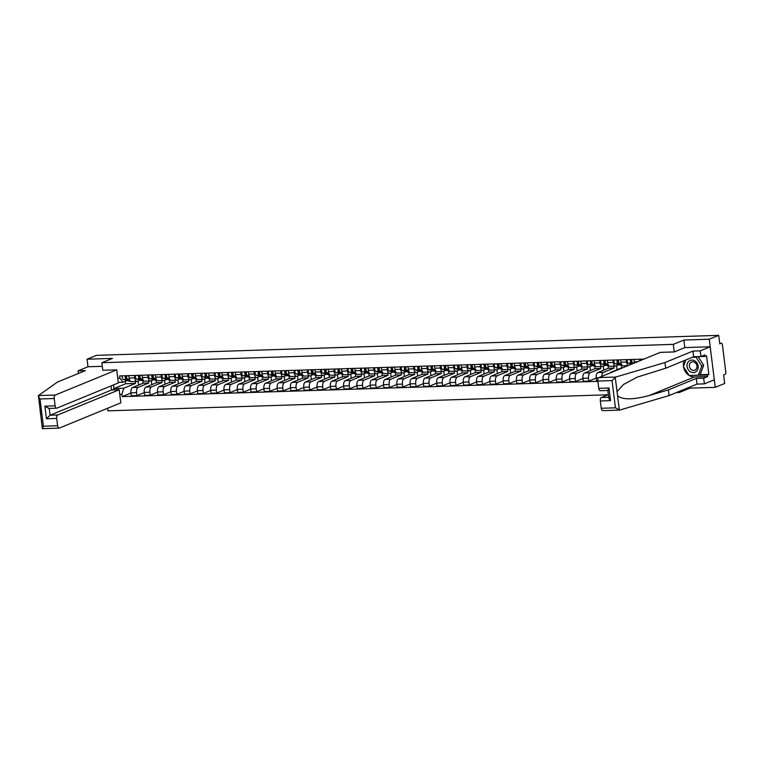 <?xml version="1.0" encoding="UTF-8"?>
<svg xmlns="http://www.w3.org/2000/svg" width="764" height="764" viewBox="0 0 764 764"><rect width="100%" height="100%" fill="white"/><g stroke="black" fill="none" stroke-linecap="round" stroke-linejoin="round"><path stroke-width="1.15" d="M676.36 392.581L679.301 392.486L689.863 388.16L715.257 387.338L724.683 383.471L723.623 374.952L725.093 374.35A1.967 0.974 88.2 0 0 725.8 372.039L722.41 344.803A1.967 0.974 88.2 0 0 721.397 343.227A1.967 0.974 88.2 0 0 721.216 343.265L719.678 343.313M107.552 408.291L107.867 410.851L608.01 394.778M715.257 387.338L709.259 339.216L718.695 335.348L96.474 355.346L87.048 359.214L87.984 366.768L102.319 366.309M709.259 339.216L683.866 340.037L673.304 344.363L101.879 362.728L112.442 358.392L87.048 359.214M718.695 335.348L719.755 343.867L721.216 343.265M142.849 380.825L143.145 383.184L132.583 387.52A4.517 2.244 88.2 0 0 130.95 392.839L131.322 395.771L136.947 395.599L136.575 392.658A4.517 2.244 -91.8 0 1 138.208 387.338L148.77 383.003L148.531 381.093M134.731 377.836L129.106 378.018A4.517 2.244 88.2 0 0 131.427 381.637L137.052 381.456A4.517 2.244 -91.8 0 1 134.731 377.836L134.435 375.458M129.106 378.018L128.81 375.64M144.272 392.591L136.947 395.599M151.32 380.711L151.816 384.655M140.452 380.147L137.463 381.37A4.517 2.244 -91.8 0 1 137.052 381.456M156.142 380.396L156.439 382.754L145.876 387.09A4.517 2.244 88.2 0 0 144.243 392.409L144.616 395.351L150.231 395.169L149.868 392.228A4.517 2.244 -91.8 0 1 151.501 386.909L162.063 382.573L161.825 380.663M142.104 375.21L142.4 377.588A4.517 2.244 88.2 0 0 144.721 381.217L150.346 381.035A4.517 2.244 -91.8 0 1 148.025 377.406L147.729 375.028M157.565 392.161L150.231 395.169M164.613 380.281L165.11 384.225M153.745 379.718L150.756 380.94A4.517 2.244 -91.8 0 1 150.346 381.035M169.436 379.975L169.732 382.334L159.17 386.66A4.517 2.244 88.2 0 0 157.537 391.989L157.909 394.921L163.525 394.74L163.162 391.808A4.517 2.244 -91.8 0 1 164.795 386.479L175.357 382.153L175.118 380.233M155.398 374.78L155.694 377.168A4.517 2.244 88.2 0 0 158.014 380.787L163.639 380.606A4.517 2.244 -91.8 0 1 161.319 376.986L161.023 374.599M170.85 391.731L163.525 394.74M177.907 379.861L178.394 383.805M167.039 379.288L164.05 380.52A4.517 2.244 -91.8 0 1 163.639 380.606M182.73 379.546L183.026 381.904L172.463 386.24A4.517 2.244 88.2 0 0 170.83 391.56L171.193 394.491L176.818 394.31L176.455 391.378A4.517 2.244 -91.8 0 1 178.079 386.059L188.651 381.723L188.412 379.813M168.691 374.35L168.987 376.738A4.517 2.244 88.2 0 0 171.308 380.357L176.933 380.176A4.517 2.244 -91.8 0 1 174.612 376.556L174.316 374.169M184.143 391.311L176.818 394.31M191.201 379.431L191.688 383.375M180.333 378.868L177.343 380.09A4.517 2.244 -91.8 0 1 176.933 380.176M196.023 379.116L196.319 381.475L185.757 385.81A4.517 2.244 88.2 0 0 184.124 391.13L184.487 394.071L190.112 393.89L189.749 390.948A4.517 2.244 -91.8 0 1 191.372 385.629L201.944 381.293L201.706 379.383M181.985 373.93L182.281 376.308A4.517 2.244 88.2 0 0 184.602 379.928L190.226 379.746A4.517 2.244 -91.8 0 1 187.906 376.127L187.61 373.749M197.437 390.882L190.112 393.89M204.494 379.001L204.981 382.945M193.617 378.438L190.637 379.66A4.517 2.244 -91.8 0 1 190.226 379.746M209.317 378.696L209.613 381.045L199.041 385.381A4.517 2.244 88.2 0 0 197.418 390.7L197.78 393.641L203.405 393.46L203.043 390.519A4.517 2.244 -91.8 0 1 204.666 385.199L215.238 380.873L214.999 378.954M195.278 373.5L195.574 375.878A4.517 2.244 88.2 0 0 197.895 379.507L203.52 379.326A4.517 2.244 -91.8 0 1 201.199 375.697L200.903 373.319M210.73 390.452L203.405 393.46M217.788 378.572L218.275 382.516M206.91 378.008L203.931 379.231A4.517 2.244 -91.8 0 1 203.52 379.326M222.61 378.266L222.907 380.625L212.335 384.951A4.517 2.244 88.2 0 0 210.711 390.28L211.074 393.212L216.699 393.03L216.336 390.098A4.517 2.244 -91.8 0 1 217.96 384.779L228.531 380.443L228.293 378.524M208.572 373.071L208.868 375.458A4.517 2.244 88.2 0 0 211.189 379.078L216.814 378.896A4.517 2.244 -91.8 0 1 214.493 375.277L214.187 372.889M224.024 390.032L216.699 393.03M231.081 378.151L231.568 382.096M220.204 377.578L217.215 378.81A4.517 2.244 -91.8 0 1 216.814 378.896M236.859 377.865L236.324 377.884A5.892 2.932 -91.8 0 1 235.866 377.827L236.2 380.195L225.628 384.531A4.517 2.244 88.2 0 0 224.005 389.85L224.368 392.782L229.993 392.601L229.63 389.669A4.517 2.244 -91.8 0 1 231.253 384.349L241.816 380.014L241.577 378.104M221.866 372.641L222.162 375.028A4.517 2.244 88.2 0 0 224.482 378.648L230.107 378.466A4.517 2.244 -91.8 0 1 227.787 374.847L227.481 372.46M237.317 389.602L229.993 392.601M244.375 377.722L244.862 381.666M233.498 377.158L230.508 378.381A4.517 2.244 -91.8 0 1 230.107 378.466M249.198 377.406L249.494 379.765L238.922 384.101A4.517 2.244 88.2 0 0 237.298 389.42L237.661 392.362L243.286 392.18L242.923 389.239A4.517 2.244 -91.8 0 1 244.547 383.92L255.109 379.584L254.87 377.674M235.15 372.221L235.455 374.599A4.517 2.244 88.2 0 0 237.776 378.218L243.401 378.046A4.517 2.244 -91.8 0 1 241.071 374.417L240.775 372.039M250.611 389.172L243.286 392.18M257.669 377.292L258.156 381.236M246.791 376.728L243.802 377.951A4.517 2.244 -91.8 0 1 243.401 378.046M262.491 376.986L262.778 379.345L252.216 383.671A4.517 2.244 88.2 0 0 250.592 388.991L250.955 391.932L256.58 391.751L256.217 388.819A4.517 2.244 -91.8 0 1 257.84 383.49L268.403 379.164L268.164 377.244M248.443 371.791L248.739 374.169A4.517 2.244 88.2 0 0 251.069 377.798L256.694 377.617A4.517 2.244 -91.8 0 1 254.364 373.988L254.068 371.61M263.905 388.742L256.58 391.751M270.962 376.862L271.449 380.806M260.085 376.299L257.096 377.521A4.517 2.244 -91.8 0 1 256.694 377.617M275.785 376.556L276.071 378.915L265.509 383.251A4.517 2.244 88.2 0 0 263.886 388.57L264.248 391.502L269.873 391.321L269.511 388.389A4.517 2.244 -91.8 0 1 271.134 383.07L281.696 378.734L281.458 376.814M261.737 371.361L262.033 373.749A4.517 2.244 88.2 0 0 264.363 377.368L269.988 377.187A4.517 2.244 -91.8 0 1 267.658 373.567L267.362 371.18M277.198 388.322L269.873 391.321M284.256 376.442L284.743 380.386M273.378 375.869L270.389 377.101A4.517 2.244 -91.8 0 1 269.988 377.187M289.078 376.127L289.365 378.486L278.803 382.821A4.517 2.244 88.2 0 0 277.179 388.141L277.542 391.072L283.167 390.891L282.804 387.959A4.517 2.244 -91.8 0 1 284.428 382.64L294.99 378.304L294.751 376.394M275.03 370.932L275.327 373.319A4.517 2.244 88.2 0 0 277.657 376.938L283.282 376.757A4.517 2.244 -91.8 0 1 280.951 373.138L280.655 370.76M290.492 387.892L283.167 390.891M297.549 376.012L298.036 379.956M286.672 375.449L283.683 376.671A4.517 2.244 -91.8 0 1 283.282 376.757M302.372 375.697L302.659 378.056L292.096 382.392A4.517 2.244 88.2 0 0 290.473 387.711L290.836 390.652L296.461 390.471L296.098 387.529A4.517 2.244 -91.8 0 1 297.721 382.21L308.284 377.874L308.045 375.964M288.324 370.511L288.62 372.889A4.517 2.244 88.2 0 0 290.95 376.518L296.575 376.337A4.517 2.244 -91.8 0 1 294.245 372.708L293.949 370.33M303.786 387.463L296.461 390.471M310.833 375.582L311.33 379.527M299.966 375.019L296.976 376.241A4.517 2.244 -91.8 0 1 296.575 376.337M315.656 375.277L315.952 377.636L305.39 381.962A4.517 2.244 88.2 0 0 303.766 387.291L304.129 390.223L309.754 390.041L309.382 387.109A4.517 2.244 -91.8 0 1 311.015 381.78L321.577 377.454L321.338 375.535M301.618 370.082L301.914 372.46A4.517 2.244 88.2 0 0 304.244 376.089L309.869 375.907A4.517 2.244 -91.8 0 1 307.539 372.288L307.243 369.9M317.079 387.033L309.754 390.041M324.127 375.153L324.624 379.106M313.259 374.589L310.27 375.821A4.517 2.244 -91.8 0 1 309.869 375.907M328.95 374.847L329.246 377.206L318.683 381.542A4.517 2.244 88.2 0 0 317.06 386.861L317.423 389.793L323.048 389.611L322.675 386.679A4.517 2.244 -91.8 0 1 324.308 381.36L334.871 377.024L334.632 375.105M314.911 369.652L315.207 372.039A4.517 2.244 88.2 0 0 317.537 375.659L323.153 375.477A4.517 2.244 -91.8 0 1 320.832 371.858L320.536 369.47M330.373 386.613L323.048 389.611M337.421 374.732L337.917 378.677M326.553 374.159L323.564 375.391A4.517 2.244 -91.8 0 1 323.153 375.477M343.198 374.446L342.664 374.465A5.892 2.932 -91.8 0 1 342.205 374.408L342.539 376.776L331.977 381.112A4.517 2.244 88.2 0 0 330.344 386.431L330.716 389.363L336.341 389.191L335.969 386.25A4.517 2.244 -91.8 0 1 337.602 380.93L348.164 376.595L347.926 374.685M328.205 369.232L328.501 371.61A4.517 2.244 88.2 0 0 330.831 375.229L336.447 375.048A4.517 2.244 -91.8 0 1 334.126 371.428L333.83 369.05M343.666 386.183L336.341 389.191M350.714 374.303L351.211 378.247M339.846 373.739L336.857 374.962A4.517 2.244 -91.8 0 1 336.447 375.048M355.537 373.988L355.833 376.346L345.271 380.682A4.517 2.244 88.2 0 0 343.638 386.001L344.01 388.943L349.635 388.761L349.263 385.82A4.517 2.244 -91.8 0 1 350.896 380.501L361.458 376.165L361.219 374.255M341.498 368.802L341.794 371.18A4.517 2.244 88.2 0 0 344.115 374.809L349.74 374.627A4.517 2.244 -91.8 0 1 347.419 370.998L347.123 368.62M356.96 385.753L349.635 388.761M364.008 373.873L364.504 377.817M353.14 373.309L350.151 374.532A4.517 2.244 -91.8 0 1 349.74 374.627M368.831 373.567L369.127 375.926L358.564 380.252A4.517 2.244 88.2 0 0 356.931 385.581L357.304 388.513L362.929 388.332L362.556 385.4A4.517 2.244 -91.8 0 1 364.189 380.071L374.752 375.745L374.513 373.825M354.792 368.372L355.088 370.76A4.517 2.244 88.2 0 0 357.409 374.379L363.034 374.198A4.517 2.244 -91.8 0 1 360.713 370.578L360.417 368.191M370.253 385.323L362.929 388.332M377.301 373.453L377.798 377.397M366.433 372.88L363.444 374.112A4.517 2.244 -91.8 0 1 363.034 374.198M382.124 373.138L382.42 375.496L371.858 379.832A4.517 2.244 88.2 0 0 370.225 385.151L370.597 388.083L376.213 387.902L375.85 384.97A4.517 2.244 -91.8 0 1 377.483 379.651L388.045 375.315L387.806 373.405M368.086 367.942L368.382 370.33A4.517 2.244 88.2 0 0 370.702 373.949L376.327 373.768A4.517 2.244 -91.8 0 1 374.007 370.148L373.711 367.761M383.547 384.903L376.213 387.902M390.595 373.023L391.092 376.967M379.727 372.46L376.738 373.682A4.517 2.244 -91.8 0 1 376.327 373.768M395.418 372.708L395.714 375.067L385.151 379.402A4.517 2.244 88.2 0 0 383.518 384.722L383.891 387.663L389.506 387.482L389.143 384.54A4.517 2.244 -91.8 0 1 390.776 379.221L401.339 374.885L401.1 372.975M381.379 367.522L381.675 369.9A4.517 2.244 88.2 0 0 383.996 373.52L389.621 373.338A4.517 2.244 -91.8 0 1 387.3 369.719L387.004 367.341M396.841 384.473L389.506 387.482M403.889 372.593L404.385 376.537M393.021 372.03L390.032 373.252A4.517 2.244 -91.8 0 1 389.621 373.338M408.711 372.288L409.007 374.637L398.445 378.973A4.517 2.244 88.2 0 0 396.812 384.292L397.175 387.233L402.8 387.052L402.437 384.111A4.517 2.244 -91.8 0 1 404.07 378.791L414.632 374.465L414.394 372.546M394.673 367.092L394.969 369.47A4.517 2.244 88.2 0 0 397.29 373.099L402.914 372.918A4.517 2.244 -91.8 0 1 400.594 369.289L400.298 366.911M410.125 384.044L402.8 387.052M417.182 372.163L417.669 376.108M406.314 371.6L403.325 372.822A4.517 2.244 -91.8 0 1 402.914 372.918M422.005 371.858L422.301 374.217L411.739 378.543A4.517 2.244 88.2 0 0 410.106 383.872L410.469 386.804L416.093 386.622L415.731 383.69A4.517 2.244 -91.8 0 1 417.354 378.371L427.926 374.035L427.687 372.116M407.966 366.663L408.262 369.05A4.517 2.244 88.2 0 0 410.583 372.67L416.208 372.488A4.517 2.244 -91.8 0 1 413.887 368.869L413.591 366.481M423.418 383.623L416.093 386.622M430.476 371.743L430.963 375.687M419.598 371.17L416.619 372.402A4.517 2.244 -91.8 0 1 416.208 372.488M435.299 371.428L435.595 373.787L425.032 378.123A4.517 2.244 88.2 0 0 423.399 383.442L423.762 386.374L429.387 386.192L429.024 383.261A4.517 2.244 -91.8 0 1 430.648 377.941L441.22 373.606L440.981 371.696M421.26 366.233L421.556 368.62A4.517 2.244 88.2 0 0 423.877 372.24L429.502 372.058A4.517 2.244 -91.8 0 1 427.181 368.439L426.885 366.051M436.712 383.194L429.387 386.192M443.769 371.314L444.256 375.258M432.892 370.75L429.912 371.972A4.517 2.244 -91.8 0 1 429.502 372.058M448.592 370.998L448.888 373.357L438.316 377.693A4.517 2.244 88.2 0 0 436.693 383.012L437.056 385.954L442.681 385.772L442.318 382.831A4.517 2.244 -91.8 0 1 443.941 377.512L454.513 373.176L454.274 371.266M434.554 365.813L434.85 368.191A4.517 2.244 88.2 0 0 437.17 371.81L442.795 371.638A4.517 2.244 -91.8 0 1 440.475 368.009L440.179 365.631M450.006 382.764L442.681 385.772M457.063 370.884L457.55 374.828M446.186 370.32L443.206 371.543A4.517 2.244 -91.8 0 1 442.795 371.638M461.886 370.578L462.182 372.937L451.61 377.263A4.517 2.244 88.2 0 0 449.986 382.583L450.349 385.524L455.974 385.342L455.611 382.411A4.517 2.244 -91.8 0 1 457.235 377.082L467.797 372.756L467.568 370.836M447.847 365.383L448.143 367.761A4.517 2.244 88.2 0 0 450.464 371.39L456.089 371.208A4.517 2.244 -91.8 0 1 453.768 367.579L453.463 365.202M463.299 382.334L455.974 385.342M470.357 370.454L470.844 374.398M459.479 369.891L456.49 371.113A4.517 2.244 -91.8 0 1 456.089 371.208M476.134 370.177L475.6 370.196A5.892 2.932 -91.8 0 1 475.141 370.139L475.475 372.507L464.904 376.843A4.517 2.244 88.2 0 0 463.28 382.162L463.643 385.094L469.268 384.913L468.905 381.981A4.517 2.244 -91.8 0 1 470.528 376.662L481.091 372.326L480.852 370.406M461.141 364.953L461.437 367.341A4.517 2.244 88.2 0 0 463.758 370.96L469.382 370.779A4.517 2.244 -91.8 0 1 467.052 367.159L466.756 364.772M476.593 381.914L469.268 384.913M483.65 370.034L484.137 373.978M472.773 369.461L469.784 370.693A4.517 2.244 -91.8 0 1 469.382 370.779M488.473 369.719L488.759 372.078L478.197 376.413A4.517 2.244 88.2 0 0 476.574 381.733L476.937 384.664L482.561 384.483L482.199 381.551A4.517 2.244 -91.8 0 1 483.822 376.232L494.384 371.896L494.146 369.986M474.425 364.523L474.731 366.911A4.517 2.244 88.2 0 0 477.051 370.53L482.676 370.349A4.517 2.244 -91.8 0 1 480.346 366.73L480.05 364.352M489.886 381.484L482.561 384.483M496.944 369.604L497.431 373.548M486.066 369.041L483.077 370.263A4.517 2.244 -91.8 0 1 482.676 370.349M501.767 369.289L502.053 371.648L491.491 375.983A4.517 2.244 88.2 0 0 489.867 381.303L490.23 384.244L495.855 384.063L495.492 381.121A4.517 2.244 -91.8 0 1 497.116 375.802L507.678 371.466L507.439 369.556M487.718 364.103L488.015 366.481A4.517 2.244 88.2 0 0 490.345 370.101L495.97 369.929A4.517 2.244 -91.8 0 1 493.639 366.3L493.343 363.922M503.18 381.055L495.855 384.063M510.237 369.174L510.724 373.118M499.36 368.611L496.371 369.833A4.517 2.244 -91.8 0 1 495.97 369.929M515.06 368.869L515.347 371.228L504.784 375.554A4.517 2.244 88.2 0 0 503.161 380.883L503.524 383.814L509.149 383.633L508.786 380.701A4.517 2.244 -91.8 0 1 510.409 375.372L520.972 371.046L520.733 369.127M501.012 363.674L501.308 366.051A4.517 2.244 88.2 0 0 503.638 369.68L509.263 369.499A4.517 2.244 -91.8 0 1 506.933 365.88L506.637 363.492M516.474 380.625L509.149 383.633M523.531 368.745L524.018 372.698M512.654 368.181L509.664 369.413A4.517 2.244 -91.8 0 1 509.263 369.499M528.354 368.439L528.64 370.798L518.078 375.134A4.517 2.244 88.2 0 0 516.454 380.453L516.817 383.385L522.442 383.203L522.079 380.271A4.517 2.244 -91.8 0 1 523.703 374.952L534.265 370.616L534.026 368.697M514.306 363.244L514.602 365.631A4.517 2.244 88.2 0 0 516.932 369.251L522.557 369.069A4.517 2.244 -91.8 0 1 520.227 365.45L519.931 363.062M529.767 380.205L522.442 383.203M536.815 368.324L537.312 372.269M525.947 367.751L522.958 368.983A4.517 2.244 -91.8 0 1 522.557 369.069M541.638 368.009L541.934 370.368L531.372 374.704A4.517 2.244 88.2 0 0 529.748 380.023L530.111 382.955L535.736 382.783L535.373 379.842A4.517 2.244 -91.8 0 1 536.996 374.522L547.559 370.187L547.32 368.277M527.599 362.814L527.895 365.202A4.517 2.244 88.2 0 0 530.226 368.821L535.851 368.64A4.517 2.244 -91.8 0 1 533.52 365.02L533.224 362.642M543.061 379.775L535.736 382.783M550.109 367.895L550.605 371.839M539.241 367.331L536.252 368.554A4.517 2.244 -91.8 0 1 535.851 368.64M554.931 367.579L555.227 369.938L544.665 374.274A4.517 2.244 88.2 0 0 543.042 379.593L543.405 382.535L549.029 382.353L548.657 379.412A4.517 2.244 -91.8 0 1 550.29 374.093L560.852 369.757L560.614 367.847M540.893 362.394L541.189 364.772A4.517 2.244 88.2 0 0 543.519 368.401L549.144 368.219A4.517 2.244 -91.8 0 1 546.814 364.59L546.518 362.212M556.354 379.345L549.029 382.353M563.402 367.465L563.899 371.409M552.534 366.901L549.545 368.124A4.517 2.244 -91.8 0 1 549.144 368.219M568.225 367.159L568.521 369.518L557.959 373.844A4.517 2.244 88.2 0 0 556.335 379.173L556.698 382.105L562.323 381.924L561.951 378.992A4.517 2.244 -91.8 0 1 563.584 373.663L574.146 369.337L573.907 367.417M554.186 361.964L554.483 364.352A4.517 2.244 88.2 0 0 556.813 367.971L562.428 367.79A4.517 2.244 -91.8 0 1 560.107 364.17L559.811 361.783M569.648 378.915L562.323 381.924M576.696 367.045L577.192 370.989M565.828 366.472L562.839 367.704A4.517 2.244 -91.8 0 1 562.428 367.79M582.474 366.758L581.939 366.777A5.892 2.932 -91.8 0 1 581.48 366.72L581.815 369.088L571.252 373.424A4.517 2.244 88.2 0 0 569.619 378.743L569.992 381.675L575.617 381.494L575.244 378.562A4.517 2.244 -91.8 0 1 576.877 373.243L587.44 368.907L587.201 366.997M567.48 361.534L567.776 363.922A4.517 2.244 88.2 0 0 570.106 367.541L575.722 367.36A4.517 2.244 -91.8 0 1 573.401 363.74L573.105 361.353M582.942 378.495L575.617 381.494M589.989 366.615L590.486 370.559M579.122 366.051L576.132 367.274A4.517 2.244 -91.8 0 1 575.722 367.36M594.812 366.3L595.108 368.659L584.546 372.994A4.517 2.244 88.2 0 0 582.913 378.314L583.285 381.255L588.91 381.074L588.538 378.132A4.517 2.244 -91.8 0 1 590.171 372.813L600.733 368.477L600.494 366.567M580.774 361.114L581.07 363.492A4.517 2.244 88.2 0 0 583.39 367.112L589.015 366.93A4.517 2.244 -91.8 0 1 586.695 363.311L586.399 360.933M596.235 378.065L588.91 381.074M603.283 366.185L603.78 370.129M592.415 365.622L589.426 366.844A4.517 2.244 -91.8 0 1 589.015 366.93M608.106 365.88L608.402 368.229L597.84 372.565A4.517 2.244 88.2 0 0 596.206 377.884L596.579 380.825L597.83 380.787M594.067 360.684L594.363 363.062A4.517 2.244 88.2 0 0 596.684 366.691L602.309 366.51A4.517 2.244 -91.8 0 1 599.988 362.881L599.692 360.503M601.765 376.404A4.517 2.244 -91.8 0 1 603.464 372.383L614.027 368.057L613.788 366.137M616.577 365.755L617.073 369.7M605.709 365.192L602.72 366.414A4.517 2.244 -91.8 0 1 602.309 366.51M621.399 365.45L621.695 367.809L611.133 372.135A4.517 2.244 88.2 0 0 610.274 372.908M607.361 360.255L607.657 362.642A4.517 2.244 88.2 0 0 609.978 366.262L615.603 366.08A4.517 2.244 -91.8 0 1 613.282 362.461L612.986 360.073M619.002 364.762L616.013 365.994A4.517 2.244 -91.8 0 1 615.603 366.08M620.654 359.825L620.951 362.212A4.517 2.244 88.2 0 0 623.271 365.832L627.893 365.689M628.304 365.517A4.517 2.244 -91.8 0 1 626.576 362.031L626.279 359.643M633.948 359.405L634.244 361.783A4.517 2.244 88.2 0 0 634.483 362.986M639.764 360.809L639.573 359.223M621.695 367.809L622.803 367.771M608.402 368.229L614.027 368.057M595.108 368.659L600.733 368.477M581.815 369.088L587.44 368.907M568.521 369.518L574.146 369.337M555.227 369.938L560.852 369.757M541.934 370.368L547.559 370.187M528.64 370.798L534.265 370.616M515.347 371.228L520.972 371.046M502.053 371.648L507.678 371.466M488.759 372.078L494.384 371.896M475.475 372.507L481.091 372.326M462.182 372.937L467.797 372.756M448.888 373.357L454.513 373.176M435.595 373.787L441.22 373.606M422.301 374.217L427.926 374.035M409.007 374.637L414.632 374.465M395.714 375.067L401.339 374.885M382.42 375.496L388.045 375.315M369.127 375.926L374.752 375.745M355.833 376.346L361.458 376.165M342.539 376.776L348.164 376.595M329.246 377.206L334.871 377.024M315.952 377.636L321.577 377.454M302.659 378.056L308.284 377.874M289.365 378.486L294.99 378.304M276.071 378.915L281.696 378.734M262.778 379.345L268.403 379.164M249.494 379.765L255.109 379.584M236.2 380.195L241.816 380.014M222.907 380.625L228.531 380.443M209.613 381.045L215.238 380.873M196.319 381.475L201.944 381.293M183.026 381.904L188.651 381.723M169.732 382.334L175.357 382.153M156.439 382.754L162.063 382.573M143.145 383.184L148.77 383.003M125.372 381.303L125.678 383.748L113.979 388.551L123.778 388.236L135.476 383.433L135.238 381.522M125.678 383.748L135.476 383.433M127.158 380.577L123.033 382.267L118.277 382.42M117.751 378.266L119.881 378.19L123.033 382.267M643.995 359.08L119.604 375.936L119.881 378.19M123.778 388.236L121.896 394.367L122.183 396.621L597.887 381.332M121.896 394.367L119.767 394.434M679.301 392.486L679.167 391.435M674.249 351.917L673.304 344.363M102.815 370.282L101.879 362.728M689.863 388.16L689.73 387.1M684.811 347.62L683.866 340.037M113.521 384.903L113.979 388.551L112.518 389.974M130.978 393.021L122.183 396.621M138.026 381.141L138.523 385.085M129.555 379.823L127.769 379.316A2.454 1.222 -91.8 0 1 126.786 375.697M126.9 378.247L126.385 378.104A1.175 0.583 -91.8 0 1 125.85 376.967A1.175 0.583 -91.8 0 1 126.289 375.783L126.776 375.764M130.51 381.284L129.975 381.303A5.892 2.932 -91.8 0 1 129.517 381.246L123.252 379.46A2.454 1.222 -91.8 0 1 122.269 375.85M129.794 380.348L126.327 379.364A2.454 1.222 -91.8 0 1 125.344 375.745M142.849 379.393L141.063 378.887A2.454 1.222 -91.8 0 1 140.079 375.277M140.194 377.817L139.678 377.674A1.175 0.583 -91.8 0 1 139.143 376.537A1.175 0.583 -91.8 0 1 139.583 375.353L140.07 375.334M143.804 380.854L143.269 380.873A5.892 2.932 -91.8 0 1 142.811 380.816L136.546 379.039A2.454 1.222 -91.8 0 1 135.562 375.42M143.088 379.928L139.611 378.934A2.454 1.222 -91.8 0 1 138.628 375.315M156.133 378.973L154.357 378.466A2.454 1.222 -91.8 0 1 153.373 374.847M153.488 377.397L152.972 377.244A1.175 0.583 -91.8 0 1 152.437 376.117A1.175 0.583 -91.8 0 1 152.876 374.923L153.363 374.914M157.097 380.434L156.563 380.443A5.892 2.932 -91.8 0 1 156.104 380.386L149.839 378.61A2.454 1.222 -91.8 0 1 148.856 374.99M156.381 379.498L152.905 378.514A2.454 1.222 -91.8 0 1 151.921 374.895M102.815 370.253L116.701 369.843L55.266 395.045A2.951 1.461 88.2 0 0 54.206 398.512L40.014 398.97L43.405 426.207L42.354 428.642L38.439 395.58L57.415 382.076L85.367 370.616L78.043 370.846L78.367 373.481M54.206 398.512L55.113 405.827A2.951 1.461 88.2 0 0 56.631 408.186A2.951 1.461 88.2 0 0 56.889 408.129L118.334 382.926L116.701 369.843M78.043 370.846L87.984 366.768M56.679 418.433L57.596 425.749A2.951 1.461 88.2 0 0 59.114 428.117A2.951 1.461 88.2 0 0 59.372 428.06L120.817 402.857L119.184 389.764L57.749 414.967A2.951 1.461 88.2 0 0 56.679 418.433L46.461 418.767L50.08 415.215L111.515 390.012L111.009 385.935M111.515 390.012L119.184 389.764M40.568 414.317L40.053 410.125M46.461 418.767L44.885 406.152L48.915 408.434L56.631 408.186M40.014 398.97L38.267 395.8M615.736 377.034L612.04 380.587L597.849 381.045A2.951 1.461 -91.8 0 1 598.919 377.569L615.736 377.034L664.976 362.556L692.929 351.087L700.254 350.848L710.205 346.77L684.897 347.582L674.335 351.917L660.354 352.366L598.919 377.569M699.461 374.732L708.868 374.436L706.557 355.852L705.134 356.435L704.943 354.897L700.96 356.53L693.636 356.769L665.683 368.229L637.157 377.149L623.51 384.483L617.035 391.588L617.56 395.781C622.536 399.916 633.098 399.83 649.247 395.513L668.385 389.888L696.329 378.419L703.663 378.19L707.636 376.556L694.428 376.977A11.049 9.435 67.7 0 1 689.138 375.496A11.049 9.435 67.7 0 1 683.551 366.863M665.683 368.229L664.976 362.556M700.96 356.53L700.254 350.848M693.636 356.769L692.929 351.087M603.025 410.583A2.951 1.461 -91.8 0 1 602.758 410.64A2.951 1.461 -91.8 0 1 601.249 408.282L600.332 400.966A2.951 1.461 -91.8 0 1 601.392 397.49L608.66 397.261M608.335 394.644L601.392 397.49M708.868 374.436L707.445 375.019L707.636 376.556M601.249 408.282L615.431 407.823L619.852 410.039L669.092 395.571L697.035 384.101L704.37 383.862L703.663 378.19M704.37 383.862L714.321 379.784L710.205 346.77M697.035 384.101L696.329 378.419M669.092 395.571L668.385 389.888M617.56 395.781L619.346 410.106L619.852 410.039M600.542 390.662A2.951 1.461 -91.8 0 1 600.284 390.719A2.951 1.461 -91.8 0 1 598.766 388.36L597.849 381.045M683.494 366.424A11.049 9.435 67.7 0 1 684.267 360.608M705.134 356.435L693.521 356.817M689.424 375.487L707.445 375.019M609.07 397.251C608.392 397.777 608.889 398.903 610.56 400.632L600.332 400.966M598.766 388.36L608.994 388.026C607.752 389.783 607.495 390.576 608.211 390.414M687.075 366.519A6.389 5.453 -112.3 0 0 693.387 372.603A6.389 5.453 -112.3 0 0 698.153 366.166A6.389 5.453 -112.3 0 0 691.831 360.092A6.389 5.453 -112.3 0 0 687.075 366.519M689.376 366.243A4.374 3.734 -112.3 0 0 694.829 370.158A4.374 3.734 -112.3 0 0 696.959 365.994A4.374 3.734 -112.3 0 0 691.515 362.069A4.374 3.734 -112.3 0 0 689.376 366.243M698.143 356.664L703.701 365.268L700.225 374.417L698.334 375.2L689.128 375.496L683.408 366.644L685.967 359.911M697.331 356.692L696.09 357.199L701.81 366.051L698.334 375.2M703.701 365.268L701.81 366.051M692.279 357.323L696.09 357.199M169.427 378.543L167.65 378.037A2.454 1.222 -91.8 0 1 166.667 374.417M166.781 376.967L166.265 376.824A1.175 0.583 -91.8 0 1 165.731 375.687A1.175 0.583 -91.8 0 1 166.17 374.494L166.647 374.484M170.391 380.004L169.856 380.023A5.892 2.932 -91.8 0 1 169.398 379.966L163.133 378.18A2.454 1.222 -91.8 0 1 162.149 374.561M169.675 379.068L166.199 378.084A2.454 1.222 -91.8 0 1 165.215 374.465M182.72 378.113L180.944 377.607A2.454 1.222 -91.8 0 1 179.96 373.988M180.075 376.537L179.55 376.394A1.175 0.583 -91.8 0 1 179.024 375.258A1.175 0.583 -91.8 0 1 179.464 374.073L179.941 374.054M183.685 379.574L183.15 379.593A5.892 2.932 -91.8 0 1 182.691 379.536L176.427 377.75A2.454 1.222 -91.8 0 1 175.443 374.14M182.968 378.638L179.492 377.655A2.454 1.222 -91.8 0 1 178.509 374.035M196.014 377.693L194.237 377.187A2.454 1.222 -91.8 0 1 193.254 373.567M193.368 376.117L192.843 375.964A1.175 0.583 -91.8 0 1 192.318 374.828A1.175 0.583 -91.8 0 1 192.757 373.644L193.235 373.625M196.978 379.145L196.443 379.164A5.892 2.932 -91.8 0 1 195.985 379.106L189.72 377.33A2.454 1.222 -91.8 0 1 188.737 373.711M196.262 378.218L192.786 377.225A2.454 1.222 -91.8 0 1 191.802 373.615M209.307 377.263L207.531 376.757A2.454 1.222 -91.8 0 1 206.547 373.138M206.662 375.687L206.137 375.535A1.175 0.583 -91.8 0 1 205.612 374.408A1.175 0.583 -91.8 0 1 206.051 373.214L206.528 373.204M210.272 378.724L209.737 378.734A5.892 2.932 -91.8 0 1 209.279 378.677L203.014 376.9A2.454 1.222 -91.8 0 1 202.03 373.281M209.556 377.788L206.079 376.805A2.454 1.222 -91.8 0 1 205.096 373.185M222.601 376.833L220.825 376.327A2.454 1.222 -91.8 0 1 219.841 372.708M219.956 375.258L219.43 375.114A1.175 0.583 -91.8 0 1 218.905 373.978A1.175 0.583 -91.8 0 1 219.344 372.784L219.822 372.775M223.565 378.295L223.031 378.314A5.892 2.932 -91.8 0 1 222.572 378.256L216.308 376.471A2.454 1.222 -91.8 0 1 215.324 372.851M222.849 377.359L219.373 376.375A2.454 1.222 -91.8 0 1 218.389 372.756M235.895 376.404L234.118 375.898A2.454 1.222 -91.8 0 1 233.135 372.278M233.249 374.828L232.724 374.685A1.175 0.583 -91.8 0 1 232.199 373.548A1.175 0.583 -91.8 0 1 232.638 372.364L233.115 372.345M236.133 376.938L232.667 375.945A2.454 1.222 -91.8 0 1 231.683 372.326M236.773 377.798L229.601 376.05A2.454 1.222 -91.8 0 1 228.617 372.431M249.188 375.983L247.412 375.477A2.454 1.222 -91.8 0 1 246.428 371.858M246.543 374.408L246.018 374.255A1.175 0.583 -91.8 0 1 245.492 373.128A1.175 0.583 -91.8 0 1 245.932 371.934L246.409 371.915M250.153 377.435L249.618 377.454A5.892 2.932 -91.8 0 1 249.159 377.397L242.895 375.621A2.454 1.222 -91.8 0 1 241.911 372.001M249.427 376.509L245.96 375.516A2.454 1.222 -91.8 0 1 244.977 371.906M262.482 375.554L260.705 375.048A2.454 1.222 -91.8 0 1 259.722 371.428M259.836 373.978L259.311 373.825A1.175 0.583 -91.8 0 1 258.786 372.698A1.175 0.583 -91.8 0 1 259.225 371.505L259.703 371.495M263.446 377.015L262.911 377.034A5.892 2.932 -91.8 0 1 262.444 376.967L256.188 375.191A2.454 1.222 -91.8 0 1 255.205 371.571M262.721 376.079L259.254 375.095A2.454 1.222 -91.8 0 1 258.27 371.476M275.775 375.124L273.999 374.618A2.454 1.222 -91.8 0 1 273.015 370.998M273.13 373.548L272.605 373.405A1.175 0.583 -91.8 0 1 272.079 372.269A1.175 0.583 -91.8 0 1 272.519 371.084L272.996 371.065M276.74 376.585L276.205 376.604A5.892 2.932 -91.8 0 1 275.737 376.547L269.482 374.761A2.454 1.222 -91.8 0 1 268.498 371.142M276.014 375.649L272.547 374.666A2.454 1.222 -91.8 0 1 271.564 371.046M289.069 374.694L287.293 374.188A2.454 1.222 -91.8 0 1 286.309 370.578M286.414 373.118L285.898 372.975A1.175 0.583 -91.8 0 1 285.364 371.839A1.175 0.583 -91.8 0 1 285.812 370.655L286.29 370.635M290.034 376.155L289.499 376.174A5.892 2.932 -91.8 0 1 289.031 376.117L282.776 374.341A2.454 1.222 -91.8 0 1 281.792 370.721M289.308 375.229L285.841 374.236A2.454 1.222 -91.8 0 1 284.857 370.616M302.363 374.274L300.577 373.768A2.454 1.222 -91.8 0 1 299.593 370.148M299.708 372.698L299.192 372.546A1.175 0.583 -91.8 0 1 298.657 371.419A1.175 0.583 -91.8 0 1 299.106 370.225L299.583 370.206M303.327 375.735L302.792 375.745A5.892 2.932 -91.8 0 1 302.324 375.687L296.069 373.911A2.454 1.222 -91.8 0 1 295.085 370.292M302.601 374.799L299.135 373.816A2.454 1.222 -91.8 0 1 298.151 370.196M315.656 373.844L313.87 373.338A2.454 1.222 -91.8 0 1 312.887 369.719M313.001 372.269L312.486 372.116A1.175 0.583 -91.8 0 1 311.951 370.989A1.175 0.583 -91.8 0 1 312.4 369.795L312.877 369.786M316.611 375.305L316.076 375.325A5.892 2.932 -91.8 0 1 315.618 375.267L309.363 373.481A2.454 1.222 -91.8 0 1 308.379 369.862M315.895 374.37L312.428 373.386A2.454 1.222 -91.8 0 1 311.445 369.766M328.95 373.415L327.164 372.908A2.454 1.222 -91.8 0 1 326.18 369.289M326.295 371.839L325.779 371.696A1.175 0.583 -91.8 0 1 325.244 370.559A1.175 0.583 -91.8 0 1 325.684 369.375L326.171 369.356M329.905 374.876L329.37 374.895A5.892 2.932 -91.8 0 1 328.912 374.837L322.647 373.052A2.454 1.222 -91.8 0 1 321.663 369.442M329.188 373.94L325.722 372.956A2.454 1.222 -91.8 0 1 324.738 369.337M342.243 372.985L340.457 372.479A2.454 1.222 -91.8 0 1 339.474 368.869M339.588 371.409L339.073 371.266A1.175 0.583 -91.8 0 1 338.538 370.129A1.175 0.583 -91.8 0 1 338.977 368.945L339.464 368.926M342.482 373.52L339.015 372.526A2.454 1.222 -91.8 0 1 338.032 368.907M343.122 374.379L335.94 372.631A2.454 1.222 -91.8 0 1 334.957 369.012M355.537 372.565L353.751 372.058A2.454 1.222 -91.8 0 1 352.767 368.439M352.882 370.989L352.366 370.836A1.175 0.583 -91.8 0 1 351.832 369.709A1.175 0.583 -91.8 0 1 352.271 368.515L352.758 368.506M356.492 374.026L355.957 374.035A5.892 2.932 -91.8 0 1 355.499 373.978L349.234 372.202A2.454 1.222 -91.8 0 1 348.25 368.582M355.776 373.09L352.309 372.106A2.454 1.222 -91.8 0 1 351.325 368.487M368.831 372.135L367.045 371.629A2.454 1.222 -91.8 0 1 366.061 368.009M366.176 370.559L365.66 370.416A1.175 0.583 -91.8 0 1 365.125 369.279A1.175 0.583 -91.8 0 1 365.564 368.086L366.051 368.076M369.786 373.596L369.251 373.615A5.892 2.932 -91.8 0 1 368.792 373.558L362.528 371.772A2.454 1.222 -91.8 0 1 361.544 368.152M369.069 372.66L365.603 371.676A2.454 1.222 -91.8 0 1 364.619 368.057M382.115 371.705L380.338 371.199A2.454 1.222 -91.8 0 1 379.355 367.579M379.469 370.129L378.954 369.986A1.175 0.583 -91.8 0 1 378.419 368.85A1.175 0.583 -91.8 0 1 378.858 367.665L379.345 367.646M383.079 373.166L382.544 373.185A5.892 2.932 -91.8 0 1 382.086 373.128L375.821 371.342A2.454 1.222 -91.8 0 1 374.837 367.732M382.363 372.23L378.887 371.247A2.454 1.222 -91.8 0 1 377.903 367.627M395.408 371.275L393.632 370.779A2.454 1.222 -91.8 0 1 392.648 367.159M392.763 369.709L392.247 369.556A1.175 0.583 -91.8 0 1 391.712 368.42A1.175 0.583 -91.8 0 1 392.152 367.236L392.629 367.217M396.373 372.736L395.838 372.756A5.892 2.932 -91.8 0 1 395.38 372.698L389.115 370.922A2.454 1.222 -91.8 0 1 388.131 367.303M395.656 371.81L392.18 370.817A2.454 1.222 -91.8 0 1 391.197 367.207M408.702 370.855L406.925 370.349A2.454 1.222 -91.8 0 1 405.942 366.73M406.056 369.279L405.531 369.127A1.175 0.583 -91.8 0 1 405.006 368A1.175 0.583 -91.8 0 1 405.445 366.806L405.923 366.796M409.666 372.316L409.132 372.326A5.892 2.932 -91.8 0 1 408.673 372.269L402.408 370.492A2.454 1.222 -91.8 0 1 401.425 366.873M408.95 371.38L405.474 370.397A2.454 1.222 -91.8 0 1 404.49 366.777M421.995 370.425L420.219 369.919A2.454 1.222 -91.8 0 1 419.235 366.3M419.35 368.85L418.825 368.706A1.175 0.583 -91.8 0 1 418.3 367.57A1.175 0.583 -91.8 0 1 418.739 366.376L419.216 366.367M422.96 371.887L422.425 371.906A5.892 2.932 -91.8 0 1 421.967 371.848L415.702 370.062A2.454 1.222 -91.8 0 1 414.718 366.443M422.244 370.951L418.767 369.967A2.454 1.222 -91.8 0 1 417.784 366.348M435.289 369.996L433.513 369.489A2.454 1.222 -91.8 0 1 432.529 365.87M432.644 368.42L432.118 368.277A1.175 0.583 -91.8 0 1 431.593 367.14A1.175 0.583 -91.8 0 1 432.032 365.956L432.51 365.937M436.254 371.457L435.719 371.476A5.892 2.932 -91.8 0 1 435.26 371.419L428.996 369.633A2.454 1.222 -91.8 0 1 428.012 366.023M435.537 370.521L432.061 369.537A2.454 1.222 -91.8 0 1 431.077 365.918M448.583 369.575L446.806 369.069A2.454 1.222 -91.8 0 1 445.823 365.45M445.937 368L445.412 367.847A1.175 0.583 -91.8 0 1 444.887 366.72A1.175 0.583 -91.8 0 1 445.326 365.526L445.804 365.507M449.547 371.027L449.012 371.046A5.892 2.932 -91.8 0 1 448.554 370.989L442.289 369.213A2.454 1.222 -91.8 0 1 441.305 365.593M448.831 370.101L445.355 369.107A2.454 1.222 -91.8 0 1 444.371 365.498M461.876 369.146L460.1 368.64A2.454 1.222 -91.8 0 1 459.116 365.02M459.231 367.57L458.706 367.417A1.175 0.583 -91.8 0 1 458.18 366.29A1.175 0.583 -91.8 0 1 458.62 365.096L459.097 365.087M462.841 370.607L462.306 370.626A5.892 2.932 -91.8 0 1 461.848 370.559L455.583 368.783A2.454 1.222 -91.8 0 1 454.599 365.163M462.115 369.671L458.648 368.687A2.454 1.222 -91.8 0 1 457.665 365.068M475.17 368.716L473.393 368.21A2.454 1.222 -91.8 0 1 472.41 364.59M472.524 367.14L471.999 366.997A1.175 0.583 -91.8 0 1 471.474 365.861A1.175 0.583 -91.8 0 1 471.913 364.676L472.391 364.657M475.409 369.241L471.942 368.258A2.454 1.222 -91.8 0 1 470.958 364.638M476.048 370.11L468.876 368.353A2.454 1.222 -91.8 0 1 467.893 364.734M488.463 368.286L486.687 367.78A2.454 1.222 -91.8 0 1 485.703 364.17M485.818 366.71L485.293 366.567A1.175 0.583 -91.8 0 1 484.768 365.431A1.175 0.583 -91.8 0 1 485.207 364.247L485.684 364.227M489.428 369.747L488.893 369.766A5.892 2.932 -91.8 0 1 488.425 369.709L482.17 367.933A2.454 1.222 -91.8 0 1 481.186 364.313M488.702 368.821L485.236 367.828A2.454 1.222 -91.8 0 1 484.252 364.208M501.757 367.866L499.981 367.36A2.454 1.222 -91.8 0 1 498.997 363.74M499.112 366.29L498.586 366.137A1.175 0.583 -91.8 0 1 498.061 365.011A1.175 0.583 -91.8 0 1 498.5 363.817L498.978 363.798M502.722 369.327L502.187 369.337A5.892 2.932 -91.8 0 1 501.719 369.279L495.464 367.503A2.454 1.222 -91.8 0 1 494.48 363.884M501.996 368.391L498.529 367.408A2.454 1.222 -91.8 0 1 497.545 363.788M515.051 367.436L513.274 366.93A2.454 1.222 -91.8 0 1 512.291 363.311M512.405 365.861L511.88 365.708A1.175 0.583 -91.8 0 1 511.355 364.581A1.175 0.583 -91.8 0 1 511.794 363.387L512.272 363.377M516.015 368.897L515.48 368.916A5.892 2.932 -91.8 0 1 515.012 368.859L508.757 367.073A2.454 1.222 -91.8 0 1 507.774 363.454M515.289 367.962L511.823 366.978A2.454 1.222 -91.8 0 1 510.839 363.358M528.344 367.007L526.568 366.5A2.454 1.222 -91.8 0 1 525.584 362.881M525.689 365.431L525.174 365.287A1.175 0.583 -91.8 0 1 524.639 364.151A1.175 0.583 -91.8 0 1 525.088 362.967L525.565 362.948M529.309 368.468L528.774 368.487A5.892 2.932 -91.8 0 1 528.306 368.429L522.051 366.644A2.454 1.222 -91.8 0 1 521.067 363.034M528.583 367.532L525.116 366.548A2.454 1.222 -91.8 0 1 524.133 362.929M541.638 366.577L539.852 366.071A2.454 1.222 -91.8 0 1 538.868 362.461M538.983 365.001L538.467 364.858A1.175 0.583 -91.8 0 1 537.932 363.721A1.175 0.583 -91.8 0 1 538.381 362.537L538.859 362.518M542.593 368.038L542.068 368.057A5.892 2.932 -91.8 0 1 541.6 368L535.344 366.223A2.454 1.222 -91.8 0 1 534.361 362.604M541.877 367.112L538.41 366.118A2.454 1.222 -91.8 0 1 537.426 362.499M554.931 366.157L553.146 365.65A2.454 1.222 -91.8 0 1 552.162 362.031M552.276 364.581L551.761 364.428A1.175 0.583 -91.8 0 1 551.226 363.301A1.175 0.583 -91.8 0 1 551.665 362.107L552.152 362.098M555.886 367.618L555.352 367.627A5.892 2.932 -91.8 0 1 554.893 367.57L548.628 365.794A2.454 1.222 -91.8 0 1 547.654 362.174M555.17 366.682L551.704 365.698A2.454 1.222 -91.8 0 1 550.72 362.079M568.225 365.727L566.439 365.221A2.454 1.222 -91.8 0 1 565.456 361.601M565.57 364.151L565.054 364.008A1.175 0.583 -91.8 0 1 564.52 362.871A1.175 0.583 -91.8 0 1 564.959 361.678L565.446 361.668M569.18 367.188L568.645 367.207A5.892 2.932 -91.8 0 1 568.187 367.15L561.922 365.364A2.454 1.222 -91.8 0 1 560.938 361.744M568.464 366.252L564.997 365.268A2.454 1.222 -91.8 0 1 564.013 361.649M581.519 365.297L579.733 364.791A2.454 1.222 -91.8 0 1 578.749 361.171M578.864 363.721L578.348 363.578A1.175 0.583 -91.8 0 1 577.813 362.442A1.175 0.583 -91.8 0 1 578.252 361.257L578.74 361.238M581.757 365.822L578.291 364.839A2.454 1.222 -91.8 0 1 577.307 361.219M582.397 366.691L575.216 364.934A2.454 1.222 -91.8 0 1 574.232 361.324M594.812 364.867L593.026 364.361A2.454 1.222 -91.8 0 1 592.043 360.751M592.157 363.301L591.642 363.148A1.175 0.583 -91.8 0 1 591.107 362.012A1.175 0.583 -91.8 0 1 591.546 360.828L592.033 360.809M595.767 366.328L595.232 366.348A5.892 2.932 -91.8 0 1 594.774 366.29L588.509 364.514A2.454 1.222 -91.8 0 1 587.526 360.894M595.051 365.402L591.584 364.409A2.454 1.222 -91.8 0 1 590.601 360.799M608.106 364.447L606.32 363.941A2.454 1.222 -91.8 0 1 605.336 360.322M605.451 362.871L604.935 362.719A1.175 0.583 -91.8 0 1 604.4 361.592A1.175 0.583 -91.8 0 1 604.84 360.398L605.327 360.388M609.061 365.908L608.526 365.918A5.892 2.932 -91.8 0 1 608.068 365.861L601.803 364.084A2.454 1.222 -91.8 0 1 600.819 360.465M608.345 364.972L604.868 363.989A2.454 1.222 -91.8 0 1 603.885 360.369M621.39 364.017L619.614 363.511A2.454 1.222 -91.8 0 1 618.63 359.892M618.744 362.442L618.229 362.298A1.175 0.583 -91.8 0 1 617.694 361.162A1.175 0.583 -91.8 0 1 618.133 359.968L618.62 359.959M622.354 365.478L621.82 365.498A5.892 2.932 -91.8 0 1 621.361 365.44L615.096 363.654A2.454 1.222 -91.8 0 1 614.113 360.035M621.638 364.543L618.162 363.559A2.454 1.222 -91.8 0 1 617.178 359.939M633.69 363.311L632.907 363.081A2.454 1.222 -91.8 0 1 631.923 359.462M632.038 362.012L631.522 361.869A1.175 0.583 -91.8 0 1 630.988 360.732A1.175 0.583 -91.8 0 1 631.427 359.548L631.904 359.529M633.031 363.578L631.456 363.129A2.454 1.222 -91.8 0 1 630.472 359.51M631.627 364.151L628.39 363.225A2.454 1.222 -91.8 0 1 627.406 359.615M640.585 360.484A2.454 1.222 -91.8 0 1 640.7 359.185M612.241 372.106L611.133 372.135M603.464 372.383L597.84 372.565M590.171 372.813L584.546 372.994M576.877 373.243L571.252 373.424M563.584 373.663L557.959 373.844M550.29 374.093L544.665 374.274M536.996 374.522L531.372 374.704M523.703 374.952L518.078 375.134M510.409 375.372L504.784 375.554M497.116 375.802L491.491 375.983M483.822 376.232L478.197 376.413M470.528 376.662L464.904 376.843M457.235 377.082L451.61 377.263M443.941 377.512L438.316 377.693M430.648 377.941L425.032 378.123M417.354 378.371L411.739 378.543M404.07 378.791L398.445 378.973M390.776 379.221L385.151 379.402M377.483 379.651L371.858 379.832M364.189 380.071L358.564 380.252M350.896 380.501L345.271 380.682M337.602 380.93L331.977 381.112M324.308 381.36L318.683 381.542M311.015 381.78L305.39 381.962M297.721 382.21L292.096 382.392M284.428 382.64L278.803 382.821M271.134 383.07L265.509 383.251M257.84 383.49L252.216 383.671M244.547 383.92L238.922 384.101M231.253 384.349L225.628 384.531M217.96 384.779L212.335 384.951M204.666 385.199L199.041 385.381M191.372 385.629L185.757 385.81M178.079 386.059L172.463 386.24M164.795 386.479L159.17 386.66M151.501 386.909L145.876 387.09M138.208 387.338L132.583 387.52M637.673 361.678L634.244 361.783M626.576 362.031L620.951 362.212M613.282 362.461L607.657 362.642M599.988 362.881L594.363 363.062M586.695 363.311L581.07 363.492M573.401 363.74L567.776 363.922M560.107 364.17L554.483 364.352M546.814 364.59L541.189 364.772M533.52 365.02L527.895 365.202M520.227 365.45L514.602 365.631M506.933 365.88L501.308 366.051M493.639 366.3L488.015 366.481M480.346 366.73L474.731 366.911M467.052 367.159L461.437 367.341M453.768 367.579L448.143 367.761M440.475 368.009L434.85 368.191M427.181 368.439L421.556 368.62M413.887 368.869L408.262 369.05M400.594 369.289L394.969 369.47M387.3 369.719L381.675 369.9M374.007 370.148L368.382 370.33M360.713 370.578L355.088 370.76M347.419 370.998L341.794 371.18M334.126 371.428L328.501 371.61M320.832 371.858L315.207 372.039M307.539 372.288L301.914 372.46M294.245 372.708L288.62 372.889M280.951 373.138L275.327 373.319M267.658 373.567L262.033 373.749M254.364 373.988L248.739 374.169M241.071 374.417L235.455 374.599M227.787 374.847L222.162 375.028M214.493 375.277L208.868 375.458M201.199 375.697L195.574 375.878M187.906 376.127L182.281 376.308M174.612 376.556L168.987 376.738M161.319 376.986L155.694 377.168M148.025 377.406L142.4 377.588M598.565 377.808L596.206 377.884M588.538 378.132L582.913 378.314M575.244 378.562L569.619 378.743M561.951 378.992L556.335 379.173M548.657 379.412L543.042 379.593M535.373 379.842L529.748 380.023M522.079 380.271L516.454 380.453M508.786 380.701L503.161 380.883M495.492 381.121L489.867 381.303M482.199 381.551L476.574 381.733M468.905 381.981L463.28 382.162M455.611 382.411L449.986 382.583M442.318 382.831L436.693 383.012M429.024 383.261L423.399 383.442M415.731 383.69L410.106 383.872M402.437 384.111L396.812 384.292M389.143 384.54L383.518 384.722M375.85 384.97L370.225 385.151M362.556 385.4L356.931 385.581M349.263 385.82L343.638 386.001M335.969 386.25L330.344 386.431M322.675 386.679L317.06 386.861M309.382 387.109L303.766 387.291M296.098 387.529L290.473 387.711M282.804 387.959L277.179 388.141M269.511 388.389L263.886 388.57M256.217 388.819L250.592 388.991M242.923 389.239L237.298 389.42M229.63 389.669L224.005 389.85M216.336 390.098L210.711 390.28M203.043 390.519L197.418 390.7M189.749 390.948L184.124 391.13M176.455 391.378L170.83 391.56M163.162 391.808L157.537 391.989M149.868 392.228L144.243 392.409M136.575 392.658L130.95 392.839M127.769 379.316L129.364 379.269M129.517 381.246L130.434 381.217M123.252 379.46L126.327 379.364M141.063 378.887L142.658 378.839M142.811 380.816L143.727 380.787M136.546 379.039L139.611 378.934M154.357 378.466L155.952 378.409M156.104 380.386L157.021 380.357M149.839 378.61L152.905 378.514M43.405 426.207L57.596 425.749M44.885 406.152L55.113 405.827M38.439 395.58L55.266 395.045M49.23 408.425L50.08 415.215L57.749 414.967M615.259 377.254L617.035 391.588M615.431 407.823L612.04 380.587M608.994 388.026L610.56 400.632M694.428 376.977L649.247 395.513M167.65 378.037L169.245 377.989M169.398 379.966L170.315 379.937M163.133 378.18L166.199 378.084M180.944 377.607L182.529 377.559M182.691 379.536L183.608 379.507M176.427 377.75L179.492 377.655M194.237 377.187L195.823 377.129M195.985 379.106L196.902 379.078M189.72 377.33L192.786 377.225M207.531 376.757L209.116 376.7M209.279 378.677L210.195 378.648M203.014 376.9L206.079 376.805M220.825 376.327L222.41 376.28M222.572 378.256L223.48 378.228M216.308 376.471L219.373 376.375M234.118 375.898L235.704 375.85M229.601 376.05L232.667 375.945M247.412 375.477L248.997 375.42M249.159 377.397L250.067 377.368M242.895 375.621L245.96 375.516M260.705 375.048L262.291 374.99M262.444 376.967L263.36 376.938M256.188 375.191L259.254 375.095M273.999 374.618L275.584 374.57M275.737 376.547L276.654 376.518M269.482 374.761L272.547 374.666M287.293 374.188L288.878 374.14M289.031 376.117L289.948 376.089M282.776 374.341L285.841 374.236M300.577 373.768L302.172 373.711M302.324 375.687L303.241 375.659M296.069 373.911L299.135 373.816M313.87 373.338L315.465 373.29M315.618 375.267L316.535 375.229M309.363 373.481L312.428 373.386M327.164 372.908L328.759 372.861M328.912 374.837L329.828 374.809M322.647 373.052L325.722 372.956M340.457 372.479L342.052 372.431M335.94 372.631L339.015 372.526M353.751 372.058L355.346 372.001M355.499 373.978L356.416 373.949M349.234 372.202L352.309 372.106M367.045 371.629L368.64 371.581M368.792 373.558L369.709 373.529M362.528 371.772L365.603 371.676M380.338 371.199L381.933 371.151M382.086 373.128L383.003 373.099M375.821 371.342L378.887 371.247M393.632 370.779L395.227 370.721M395.38 372.698L396.296 372.67M389.115 370.922L392.18 370.817M406.925 370.349L408.511 370.292M408.673 372.269L409.59 372.24M402.408 370.492L405.474 370.397M420.219 369.919L421.804 369.871M421.967 371.848L422.884 371.82M415.702 370.062L418.767 369.967M433.513 369.489L435.098 369.442M435.26 371.419L436.177 371.39M428.996 369.633L432.061 369.537M446.806 369.069L448.392 369.012M448.554 370.989L449.461 370.96M442.289 369.213L445.355 369.107M460.1 368.64L461.685 368.582M461.848 370.559L462.755 370.53M455.583 368.783L458.648 368.687M473.393 368.21L474.979 368.162M468.876 368.353L471.942 368.258M486.687 367.78L488.272 367.732M488.425 369.709L489.342 369.68M482.17 367.933L485.236 367.828M499.981 367.36L501.566 367.303M501.719 369.279L502.636 369.251M495.464 367.503L498.529 367.408M513.274 366.93L514.86 366.882M515.012 368.859L515.929 368.821M508.757 367.073L511.823 366.978M526.568 366.5L528.153 366.453M528.306 368.429L529.223 368.401M522.051 366.644L525.116 366.548M539.852 366.071L541.447 366.023M541.6 368L542.516 367.971M535.344 366.223L538.41 366.118M553.146 365.65L554.74 365.593M554.893 367.57L555.81 367.541M548.628 365.794L551.704 365.698M566.439 365.221L568.034 365.173M568.187 367.15L569.104 367.121M561.922 365.364L564.997 365.268M579.733 364.791L581.328 364.743M575.216 364.934L578.291 364.839M593.026 364.361L594.621 364.313M594.774 366.29L595.691 366.262M588.509 364.514L591.584 364.409M606.32 363.941L607.915 363.884M608.068 365.861L608.984 365.832M601.803 364.084L604.868 363.989M619.614 363.511L621.208 363.463M621.361 365.44L622.278 365.412M615.096 363.654L618.162 363.559M632.907 363.081L634.34 363.034M628.39 363.225L631.456 363.129M719.678 343.284L721.397 343.227M59.114 428.117L42.402 428.652M600.284 390.719L607.819 390.48M607.8 390.308L608.746 397.92M619.47 410.106L602.758 410.64"/></g></svg>
